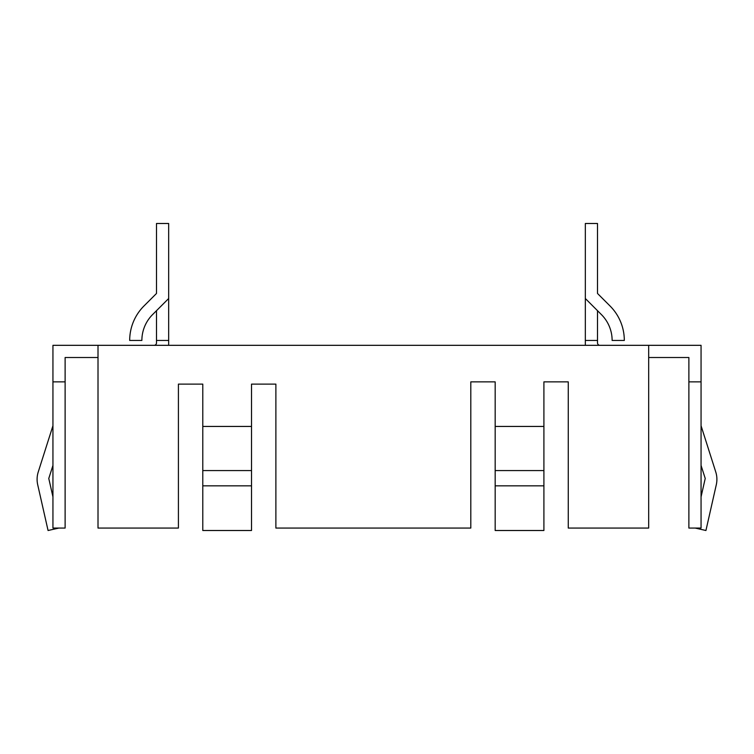 <?xml version="1.0" encoding="UTF-8"?>
<svg xmlns="http://www.w3.org/2000/svg" width="754" height="754" viewBox="0 0 754 754"><rect width="100%" height="100%" fill="white"/><g stroke="black" fill="none" stroke-linecap="round" stroke-linejoin="round"><path stroke-width="1.13" d="M543.907 485.83L495.171 485.83L495.171 530.505L543.907 530.505L543.907 426.434L495.171 426.434L495.171 381.873L470.807 381.873L470.807 528.064L275.879 528.064L275.879 384.116L251.516 384.116L275.879 384.116M156.493 262.477L156.493 293.466L143.957 305.992A48.727 48.727 0 0 0 129.688 340.45L141.875 340.45A36.55 36.55 0 0 1 152.572 314.607L168.67 298.509L168.67 340.45L156.493 340.45L156.493 310.695M178.415 384.116L202.788 384.116L178.415 384.116L178.415 528.064L98.011 528.064L98.011 345.323L701.06 345.323L701.06 381.873L688.883 381.873L688.883 528.064L701.06 528.064L701.06 381.873M48.068 530.505L37.7 484.718L48.068 530.505L58.831 528.064M585.33 298.509L585.33 223.495L597.507 223.495L597.507 293.466L610.043 305.992A48.727 48.727 0 0 1 624.312 340.45L612.125 340.45A36.55 36.55 0 0 0 601.428 314.607L585.33 298.509L585.33 345.323L585.33 340.45L597.507 340.45L597.507 310.695M37.7 484.718A24.364 24.364 180 0 1 38.247 471.957L52.94 425.746M65.117 381.873L52.94 381.873L52.94 528.064L65.117 528.064L65.117 357.509L98.011 357.509M52.94 381.873L52.94 345.323L98.011 345.323M156.493 342.891A2.441 2.441 0 0 1 154.052 345.323A2.441 2.441 0 0 0 156.493 342.891A2.441 2.441 180 0 1 154.052 345.323A2.441 2.441 180 0 0 156.493 342.891L156.493 340.45M695.169 528.064L705.933 530.505L716.3 484.718A24.364 24.364 -0 0 0 715.753 471.957L701.06 425.746M52.94 496.848L48.774 478.46L52.94 465.425M597.507 342.891A2.441 2.441 0 0 0 599.948 345.323A2.441 2.441 0 0 1 597.507 342.891A2.441 2.441 0 0 0 599.948 345.323A2.441 2.441 0 0 1 597.507 342.891L597.507 340.45M168.67 340.45L168.67 345.323L168.67 340.45M495.171 485.83L495.171 426.434M701.06 465.425L705.226 478.46L701.06 496.848M143.957 305.992L156.493 293.466L143.957 305.992L156.493 293.466L156.493 223.495L168.67 223.495L168.67 298.509M141.875 340.45A36.55 36.55 0 0 1 152.572 314.607A36.55 36.55 0 0 0 141.875 340.45A36.55 36.55 0 0 1 152.572 314.607M610.043 305.992L597.507 293.466L597.507 262.477M612.125 340.45A36.55 36.55 0 0 0 601.428 314.607A36.55 36.55 0 0 1 612.125 340.45M688.883 381.873L688.883 357.509L648.676 357.509M568.271 381.873L543.907 381.873L568.271 381.873L568.271 528.064L648.676 528.064L648.676 345.323M543.907 426.434L543.907 381.873M251.516 485.83L202.788 485.83L202.788 530.505L251.516 530.505L251.516 426.434L202.788 426.434L202.788 384.116M251.516 426.434L251.516 384.116M470.807 381.873L495.171 381.873M705.933 530.505L716.3 484.718M202.788 485.83L202.788 426.434M543.907 470.581L495.171 470.581M251.516 470.581L202.788 470.581"/></g></svg>
